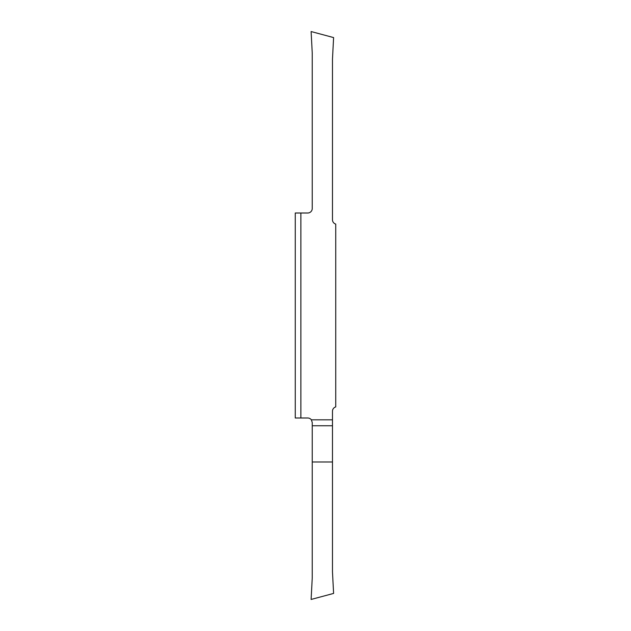 <?xml version="1.0" encoding="UTF-8"?>
<svg xmlns="http://www.w3.org/2000/svg" width="631" height="631" viewBox="0 0 631 631"><rect width="100%" height="100%" fill="white"/><g stroke="black" fill="none" stroke-linecap="round" stroke-linejoin="round"><path stroke-width="0.95" d="M300.884 417.998L295.261 417.998L295.261 213.002L307.739 213.002A4.496 4.496 0 0 0 312.242 208.506L312.242 53.004L311.115 31.55L333.602 37.576L332.482 59.038L332.482 219.746A4.496 4.496 0 0 0 335.739 224.076L335.739 406.924A4.496 4.496 0 0 0 332.482 411.254L332.482 419.82L311.359 419.82A4.496 4.496 0 0 0 307.739 417.998L300.884 417.998L300.884 213.002M332.482 461.995L312.242 461.995L312.242 425.744L332.482 425.744L332.482 571.962L333.602 593.424L311.115 599.45L312.242 577.996L312.242 461.995M332.482 425.744L332.482 419.82M311.359 419.82L312.242 422.494L312.242 425.744"/></g></svg>
